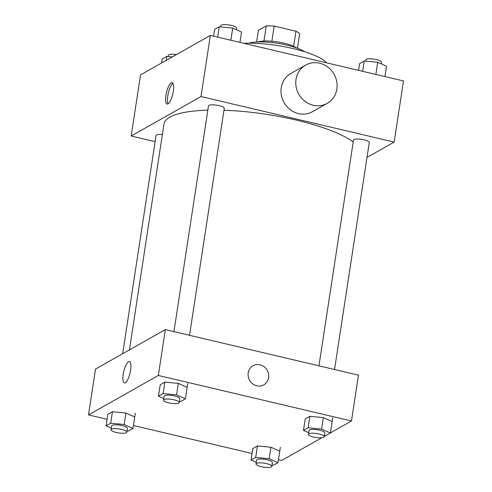 <?xml version="1.0" encoding="UTF-8"?>
<svg xmlns="http://www.w3.org/2000/svg" width="492" height="492" viewBox="0 0 492 492"><rect width="100%" height="100%" fill="white"/><g stroke="black" fill="none" stroke-linecap="round" stroke-linejoin="round"><path stroke-width="0.74" d="M256.596 42.017L258.38 30.356L266.258 25.904A21.445 5.375 -171.3 0 1 274.179 26.088L295.975 31.23A21.445 5.375 -171.3 0 1 299.683 33.788L297.469 48.271M263.946 41.027L266.258 25.904M293.663 46.316L295.975 31.23M271.861 41.242L274.179 26.088M257.605 41.968A21.962 5.504 8.7 0 1 277.525 41.918A21.962 5.504 8.7 0 1 296.522 47.921M248.878 43.173A31.937 8.001 8.7 0 1 277.322 43.265A31.937 8.001 8.7 0 1 304.487 51.685M243.694 43.278A53.899 13.505 8.7 0 1 326.59 62.828M155.121 141.659L131.18 136.013L140.534 74.882L210.361 35.418L403.502 80.959L394.147 142.09L366.989 157.434M131.18 136.013L201.007 96.549L210.361 35.418M173.295 91.272A10.978 3.229 103.3 0 1 167.083 104.046A10.978 3.229 103.3 0 1 166.462 92.619A10.978 3.229 103.3 0 1 172.12 82.668A10.978 3.229 103.3 0 1 173.295 91.272M353.207 141.93A99.815 25.012 -171.3 0 0 296.233 120.079A99.815 25.012 -171.3 0 0 223.977 110.245M207.833 110.171A99.815 25.012 -171.3 0 0 163.996 123.953L129.421 349.91M201.007 96.549L394.147 142.09M162.372 134.562A7.983 1.999 -171.3 0 0 156.056 135.558L122.674 353.723M189.537 335.31L224.266 108.351A7.983 1.999 -171.3 0 0 219.063 105.626A7.983 1.999 -171.3 0 0 208.485 105.934L173.947 331.639M318.945 365.827L353.484 140.128A7.983 1.999 8.7 0 1 361.675 139.353A7.983 1.999 8.7 0 1 369.271 142.539L334.542 369.504M327.248 103.345L312.475 111.696A21.962 20.252 -119.5 0 1 298.453 113.59A21.962 20.252 -119.5 0 1 281.387 95.319A21.962 20.252 -119.5 0 1 290.864 73.456L305.637 65.11A21.962 20.252 -119.5 0 1 334.074 74.267A21.962 20.252 -119.5 0 1 327.248 103.345A21.962 20.252 -119.5 0 1 313.226 105.245A21.962 20.252 -119.5 0 1 296.159 86.973A21.962 20.252 -119.5 0 1 305.637 65.11M168.135 103.781A10.978 3.229 103.3 0 1 168.332 93.056A10.978 3.229 103.3 0 1 172.944 83.376M107.047 419.289L88.499 414.916L95.516 369.068L165.349 329.609L358.483 375.15L351.466 420.998L330.433 432.886M88.499 414.916L158.332 375.457L165.349 329.609M130.614 370.175A10.978 3.229 103.3 0 1 124.402 382.948A10.978 3.229 103.3 0 1 123.781 371.522A10.978 3.229 103.3 0 1 129.445 361.577A10.978 3.229 103.3 0 1 130.614 370.175M256.283 462.351L251.049 460.014L252.802 448.55L257.451 445.924L270.92 447.234L279.739 451.176M163.707 398.538L158.473 396.195L160.226 384.738L164.882 382.106L178.35 383.422L187.163 387.364M321.786 437.769L281.639 460.457L278.435 459.7M252.045 453.483L133.437 425.512M325.581 435.623L324.308 436.342M158.332 375.457L351.466 420.998M111.284 428.163L106.051 425.826L107.803 414.362L112.453 411.73L125.921 413.046L134.74 416.988M308.705 432.726L303.472 430.389L305.231 418.926L309.88 416.3L323.349 417.61L332.168 421.552M256.799 385.808A10.978 10.129 -119.5 0 1 248.269 376.675A10.978 10.129 -119.5 0 1 253.005 365.747A10.978 10.129 -119.5 0 1 267.224 370.322A10.978 10.129 -119.5 0 1 263.81 384.861A10.978 10.129 -119.5 0 1 256.799 385.808M253.005 365.747A10.978 10.129 -119.5 0 1 267.224 370.322A10.978 10.129 -119.5 0 1 263.804 384.861M124.402 382.948A10.978 3.229 103.3 0 1 123.787 371.522A10.978 3.229 103.3 0 1 129.445 361.577M303.472 430.389L308.127 427.757L321.596 429.073L330.409 433.015L325.759 435.641L324.437 435.512M324.253 436.73L324.837 432.911A7.983 1.999 -171.3 0 0 319.628 430.186A7.983 1.999 -171.3 0 0 309.05 430.494L308.466 434.313A7.983 1.999 -171.3 0 0 316.055 437.499A7.983 1.999 -171.3 0 0 324.253 436.73A7.983 1.999 -171.3 0 0 319.044 434.006A7.983 1.999 -171.3 0 0 308.466 434.313M308.127 427.757L309.88 416.3M321.596 429.073L323.349 417.61M330.409 433.015L332.752 417.733M251.049 460.014L255.699 457.388L269.167 458.698L277.986 462.64L273.331 465.266L272.008 465.137M271.824 466.354L272.408 462.535A7.983 1.999 -171.3 0 0 267.205 459.811A7.983 1.999 -171.3 0 0 256.621 460.118L256.037 463.938A7.983 1.999 -171.3 0 0 263.632 467.123A7.983 1.999 -171.3 0 0 271.824 466.354A7.983 1.999 -171.3 0 0 266.615 463.63A7.983 1.999 -171.3 0 0 256.037 463.938M255.699 457.388L257.451 445.924M269.167 458.698L270.92 447.234M277.986 462.64L280.323 447.357M158.473 396.195L163.129 393.569L176.597 394.879L185.41 398.821L180.761 401.454L179.439 401.324M179.254 402.542L179.838 398.717A7.983 1.999 -171.3 0 0 174.629 395.992A7.983 1.999 -171.3 0 0 164.051 396.306L163.467 400.125A7.983 1.999 -171.3 0 0 171.056 403.311A7.983 1.999 -171.3 0 0 179.254 402.542A7.983 1.999 -171.3 0 0 174.045 399.812A7.983 1.999 -171.3 0 0 163.467 400.125M163.129 393.569L164.882 382.106M176.597 394.879L178.35 383.422M185.41 398.821L187.747 383.539M106.051 425.826L110.7 423.194L124.169 424.51L132.988 428.452L128.332 431.078L127.01 430.949M126.825 432.167L127.41 428.341A7.983 1.999 -171.3 0 0 122.2 425.617A7.983 1.999 -171.3 0 0 111.623 425.931L111.038 429.75A7.983 1.999 -171.3 0 0 118.627 432.935A7.983 1.999 -171.3 0 0 126.825 432.167A7.983 1.999 -171.3 0 0 121.616 429.442A7.983 1.999 -171.3 0 0 111.038 429.75M110.7 423.194L112.453 411.73M124.169 424.51L125.921 413.046M132.988 428.452L135.325 413.169M358.563 70.368L359.603 63.609L364.252 60.977L377.721 62.293L386.54 66.236L384.953 76.586M362.666 71.334L364.252 60.977M375.863 74.446L377.721 62.293M381.306 63.892L381.546 62.306A7.983 1.999 -171.3 0 0 376.337 59.581A7.983 1.999 -171.3 0 0 365.759 59.895L365.574 61.106M213.565 36.174L214.598 29.415L219.254 26.789L232.722 28.099L241.535 32.041L239.955 42.398M217.667 37.14L219.254 26.789M230.859 40.252L232.722 28.099M236.301 29.704L236.547 28.118A7.983 1.999 -171.3 0 0 231.338 25.393A7.983 1.999 -171.3 0 0 220.76 25.701L220.576 26.919M161.567 62.994L162.175 59.04L166.825 56.414L172.274 56.943M166.222 60.362L166.825 56.414M176.505 54.557A7.983 1.999 -171.3 0 0 168.332 55.325L168.147 56.543"/></g></svg>
